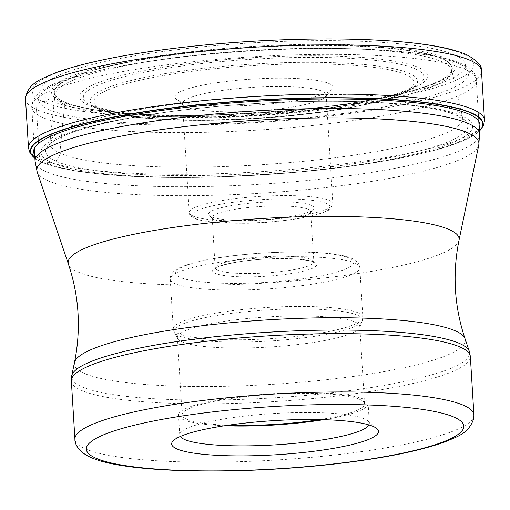 <?xml version="1.0" encoding="UTF-8"?>
<svg xmlns="http://www.w3.org/2000/svg" width="510" height="510" viewBox="0 0 510 510"><rect width="100%" height="100%" fill="white"/><g stroke="black" fill="none" stroke-linecap="round" stroke-linejoin="round"><path stroke-width="0.38" stroke-dasharray="2.55 1.91" d="M455.111 55.156A212.683 35.101 176.5 0 0 187.89 48.38A212.683 35.101 176.5 0 0 51.019 100.789A212.683 35.101 176.5 0 0 186.8 115.324A212.683 35.101 176.5 0 0 323.391 106.972A212.683 35.101 176.5 0 0 455.111 55.156M34.89 158.157A226.523 37.389 176.5 0 0 36.35 159.209A226.523 37.389 176.5 0 0 41.527 162.008A210.445 198.167 -65.6 0 0 44.389 162.206L51.389 162.448A112.825 106.239 -65.6 0 0 55.813 161.128C59.256 156.729 60.601 154.026 59.848 153.032L64.642 104.467L63.699 101.63A917.917 864.367 114.4 0 1 61.194 101.477L51.019 100.789L42.897 101.637A7.197 6.777 -65.6 0 0 36.497 109.491L39.506 158.68A4.316 4.067 -65.6 0 0 41.291 161.855L41.527 162.008A226.523 37.389 -3.5 0 0 163.653 177.378L222.487 176.791A223.546 36.898 -3.5 0 1 44.389 162.206A223.546 36.898 176.5 0 1 34.699 155.078M479.394 130.974A226.523 37.389 -3.5 0 1 478.068 132.192A226.523 37.389 -3.5 0 1 353.934 165.744A226.523 37.389 -3.5 0 1 163.653 177.378M462.245 116.05A216.246 35.694 176.5 0 0 190.549 109.159A216.246 35.694 176.5 0 0 51.389 162.448A216.246 35.694 -3.5 0 0 323.079 169.333A216.246 35.694 -3.5 0 0 462.245 116.05M57.566 98.009A199.487 32.927 176.5 0 1 204 51.198A199.487 32.927 176.5 0 1 442.712 58.828A199.487 32.927 -3.5 0 1 449.552 74.033A199.487 32.927 -3.5 0 1 267.616 112.27A199.487 32.927 -3.5 0 1 63.699 101.63A199.487 32.927 176.5 0 1 57.566 98.009L57.401 97.869A199.238 32.882 176.5 0 0 63.948 101.841A199.238 32.882 -3.5 0 0 268.783 112.385A199.238 32.882 -3.5 0 0 449.699 73.873L449.552 74.033M368.985 424.938A94.968 15.676 176.5 0 0 369.336 423.402A94.968 15.676 176.5 0 0 367.837 420.865A94.968 15.676 176.5 0 0 364.765 419.01A94.968 15.676 176.5 0 0 245.45 415.981A94.968 15.676 176.5 0 0 180.935 432.295A94.968 15.676 176.5 0 0 179.762 434.992A94.968 15.676 176.5 0 0 180.298 436.477M224.668 425.735A94.968 15.676 -3.5 0 1 183.122 419.551A94.968 15.676 -3.5 0 1 178.545 415.165A94.968 15.676 -3.5 0 1 258.137 394.772A94.968 15.676 -3.5 0 1 363.553 399.177A94.968 15.676 -3.5 0 1 368.124 403.569A94.968 15.676 -3.5 0 1 323.633 419.685M319.866 419.59A91.366 15.083 176.5 0 0 364.535 403.786A91.366 15.083 176.5 0 0 360.136 399.566A91.366 15.083 176.5 0 0 258.71 395.326A91.366 15.083 176.5 0 0 182.14 414.942A91.366 15.083 176.5 0 0 186.539 419.169A91.366 15.083 176.5 0 0 228.403 425.187M355.4 322.167A91.366 15.083 -3.5 0 1 359.799 326.394A91.366 15.083 -3.5 0 1 359.595 327.586A91.366 15.083 -3.5 0 1 279.703 346.303A91.366 15.083 -3.5 0 1 181.802 341.77A91.366 15.083 -3.5 0 1 177.754 338.704A91.366 15.083 -3.5 0 1 177.403 337.55A91.366 15.083 -3.5 0 1 253.974 317.928A91.366 15.083 -3.5 0 1 355.4 322.167M246.324 207.742A49.279 8.134 -3.5 0 1 308.238 209.31A49.279 8.134 -3.5 0 1 310.615 211.586A49.279 8.134 -3.5 0 1 310.003 212.989A49.279 8.134 -3.5 0 1 276.522 221.455A49.279 8.134 -3.5 0 1 214.608 219.886A49.279 8.134 -3.5 0 1 213.008 218.924A49.279 8.134 -3.5 0 1 212.237 217.604A49.279 8.134 -3.5 0 1 246.324 207.742M277.408 218.414A52.881 8.727 -3.5 0 1 210.974 216.731A52.881 8.727 -3.5 0 1 209.259 215.698A52.881 8.727 -3.5 0 1 245.004 203.7A52.881 8.727 -3.5 0 1 311.438 205.383A52.881 8.727 -3.5 0 1 313.331 209.329A52.881 8.727 -3.5 0 1 277.408 218.414M276.407 109.165A71.942 11.877 -3.5 0 1 186.016 106.87A71.942 11.877 -3.5 0 1 183.689 105.468A71.942 11.877 -3.5 0 1 182.554 103.543A71.942 11.877 -3.5 0 1 232.318 89.142A71.942 11.877 -3.5 0 1 322.709 91.437A71.942 11.877 -3.5 0 1 326.17 94.758A71.942 11.877 -3.5 0 1 325.278 96.804A71.942 11.877 -3.5 0 1 276.407 109.165M278.179 103.084A79.139 13.062 -3.5 0 1 178.749 100.559A79.139 13.062 -3.5 0 1 176.186 99.016A79.139 13.062 -3.5 0 1 229.678 81.058A79.139 13.062 -3.5 0 1 329.109 83.583A79.139 13.062 -3.5 0 1 331.94 89.492A79.139 13.062 -3.5 0 1 278.179 103.084M42.897 101.637A221.225 36.516 -3.5 0 1 185.27 47.124A221.225 36.516 -3.5 0 1 463.227 54.175A221.225 36.516 -3.5 0 1 320.854 108.687A221.225 36.516 -3.5 0 1 42.897 101.637M25.5 98.934A228.423 37.702 176.5 0 0 36.497 109.491A228.423 37.702 176.5 0 0 290.062 120.092A228.423 37.702 176.5 0 0 481.491 71.043M484.5 120.232A228.423 37.702 -3.5 0 1 293.072 169.282A228.423 37.702 -3.5 0 1 39.506 158.68A228.423 37.702 -3.5 0 1 28.509 148.123M478.068 132.192L479.394 131.006A226.759 37.428 -3.5 0 1 478.265 132.02A226.759 37.428 -3.5 0 1 268.693 174.254A226.759 37.428 -3.5 0 1 41.291 161.855A226.759 37.428 -3.5 0 1 36.133 159.063A226.759 37.428 -3.5 0 1 34.89 158.189L36.35 159.209M479.202 127.895A223.546 36.898 -3.5 0 1 295.462 172.329A223.546 36.898 -3.5 0 1 293.958 172.456A223.546 36.898 -3.5 0 1 223.992 176.74A223.546 36.898 -3.5 0 1 222.487 176.791M143.355 115.681C111.001 121.061 86.139 127.079 68.767 133.728C49.056 141.774 48.858 145.968 49.285 145.082L49.903 142.641A206.792 34.132 176.5 0 0 59.848 153.032A206.792 34.132 -3.5 0 0 291.873 162.409A206.792 34.132 -3.5 0 0 462.595 117.396C457.534 93.655 455.736 86.623 452.976 75.544L451.516 69.947A198.677 32.793 -3.5 0 0 442.125 61.844A198.677 32.793 176.5 0 0 224.833 52.345A198.677 32.793 176.5 0 0 55.118 94.191L49.903 142.641A206.792 34.132 176.5 0 1 225.669 98.851A206.792 34.132 176.5 0 1 452.752 108.662A206.792 34.132 -3.5 0 1 462.595 117.396L463.507 119.748L456.915 115.521C440.959 108.528 410.843 104.027 366.562 102.032A211.535 34.916 176.5 0 1 457.719 115.744A211.535 34.916 -3.5 0 1 321.587 167.866A211.535 34.916 -3.5 0 1 55.813 161.128A211.535 34.916 176.5 0 1 143.355 115.681A211.535 34.916 176.5 0 1 143.858 115.598A211.535 34.916 176.5 0 1 366.046 102.006C301.149 99.106 207.914 104.805 143.858 115.598M366.562 102.032A211.535 34.916 176.5 0 0 366.046 102.006M451.516 69.947A198.677 32.793 -3.5 0 1 288.43 113.405A198.677 32.793 -3.5 0 1 64.642 104.467A198.677 32.793 176.5 0 1 55.118 94.191L57.401 97.869A199.238 32.882 176.5 0 1 205.211 51.351A199.238 32.882 176.5 0 1 442.495 59.09A199.238 32.882 -3.5 0 1 449.699 73.873L451.516 69.947M218.828 114.769A202.087 33.354 -3.5 0 0 291.529 110.319A202.087 33.354 -3.5 0 0 291.771 110.3A202.087 33.354 -3.5 0 0 445.16 58.114A202.087 33.354 176.5 0 0 191.25 51.682A202.087 33.354 176.5 0 0 61.194 101.477A202.087 33.354 -3.5 0 0 218.592 114.775A202.087 33.354 -3.5 0 0 218.828 114.769L186.8 115.324M479.578 134.015A222.666 36.752 -3.5 0 1 292.969 181.828A222.666 36.752 -3.5 0 1 45.798 171.494A222.666 36.752 -3.5 0 1 45.76 171.481A222.666 36.752 -3.5 0 1 35.075 161.205M465.547 69.602A222.666 36.752 176.5 0 0 218.369 59.268A222.666 36.752 176.5 0 0 31.767 107.081A222.666 36.752 176.5 0 0 42.451 117.357A222.666 36.752 176.5 0 0 42.489 117.376A222.666 36.752 176.5 0 0 289.661 127.71A222.666 36.752 176.5 0 0 476.263 79.891A222.666 36.752 176.5 0 0 465.579 69.615A222.666 36.752 176.5 0 0 465.547 69.602M37.179 171.915A221.442 36.548 176.5 0 0 47.487 180.514A221.442 36.548 176.5 0 0 47.519 180.527A221.442 36.548 176.5 0 0 288.43 191.218A221.442 36.548 176.5 0 0 478.794 144.904M459.019 240.286A195.853 32.328 -3.5 0 1 290.655 281.246A195.853 32.328 -3.5 0 1 77.577 271.792A195.853 32.328 -3.5 0 1 68.436 264.174M74.454 362.616A195.853 32.328 176.5 0 0 83.774 373.129A195.853 32.328 176.5 0 0 305.503 381.837A195.853 32.328 176.5 0 0 465.037 338.729M469.34 351.435A199.378 32.908 -3.5 0 1 306.937 395.32A199.378 32.908 -3.5 0 1 81.218 386.459A199.378 32.908 -3.5 0 1 81.186 386.446A199.378 32.908 -3.5 0 1 71.731 375.755M71.355 380.938A199.869 32.991 176.5 0 0 80.943 390.163A199.869 32.991 176.5 0 0 80.975 390.175A199.869 32.991 176.5 0 0 302.844 399.451A199.869 32.991 176.5 0 0 470.347 356.535M473.917 414.872A199.869 32.991 -3.5 0 1 306.414 457.789A199.869 32.991 -3.5 0 1 84.545 448.513A199.869 32.991 -3.5 0 1 84.501 448.494A199.869 32.991 -3.5 0 1 74.925 439.276M357.873 315.371A94.426 15.587 -3.5 0 1 357.912 315.384A94.426 15.587 -3.5 0 1 362.247 320.981A94.426 15.587 -3.5 0 1 279.735 340.323A94.426 15.587 -3.5 0 1 178.538 335.663A94.426 15.587 -3.5 0 1 178.506 335.644A94.426 15.587 -3.5 0 1 174.318 332.475A94.426 15.587 -3.5 0 1 249.415 311.336A94.426 15.587 -3.5 0 1 357.873 315.371M358.275 312.93A94.968 15.676 176.5 0 0 358.243 312.917A94.968 15.676 176.5 0 0 252.801 308.531A94.968 15.676 176.5 0 0 173.273 328.918A94.968 15.676 176.5 0 0 177.843 333.31A94.968 15.676 176.5 0 0 177.882 333.323A94.968 15.676 176.5 0 0 283.318 337.709A94.968 15.676 176.5 0 0 362.852 317.322A94.968 15.676 176.5 0 0 358.275 312.93M355.202 263.179A94.968 15.676 -3.5 0 1 355.234 263.192A94.968 15.676 -3.5 0 1 359.805 267.584A94.968 15.676 -3.5 0 1 280.277 287.971A94.968 15.676 -3.5 0 1 174.834 283.585A94.968 15.676 -3.5 0 1 174.802 283.573A94.968 15.676 -3.5 0 1 170.232 279.18A94.968 15.676 -3.5 0 1 249.76 258.793A94.968 15.676 -3.5 0 1 355.202 263.179M179.922 277.287A89.212 14.726 -3.5 0 1 237.335 255.306A89.212 14.726 -3.5 0 1 349.42 258.149A89.212 14.726 -3.5 0 1 292.007 280.13A89.212 14.726 -3.5 0 1 179.922 277.287M314.256 262.134A52.16 8.606 176.5 0 0 314.224 262.121A52.16 8.606 176.5 0 0 248.74 260.451A52.16 8.606 176.5 0 0 215.086 273.296A52.16 8.606 -3.5 0 0 215.124 273.309A52.16 8.606 -3.5 0 0 280.602 274.979A52.16 8.606 -3.5 0 0 314.256 262.134M217.649 270.153A49.279 8.134 176.5 0 0 217.681 270.173A49.279 8.134 176.5 0 0 272.385 272.455A49.279 8.134 176.5 0 0 313.688 261.872A49.279 8.134 176.5 0 0 311.349 259.609A49.279 8.134 176.5 0 0 311.317 259.596A49.279 8.134 176.5 0 0 256.606 257.308A49.279 8.134 176.5 0 0 215.309 267.89A49.279 8.134 176.5 0 0 217.649 270.153M326.782 203.63A69.067 11.398 176.5 0 0 239.987 201.45A69.067 11.398 176.5 0 0 195.598 218.465A69.067 11.398 176.5 0 0 195.63 218.484A69.067 11.398 176.5 0 0 282.425 220.658A69.067 11.398 176.5 0 0 326.821 203.649A69.067 11.398 176.5 0 0 326.782 203.63M192.691 215.94A71.942 11.877 176.5 0 0 192.723 215.959A71.942 11.877 176.5 0 0 272.608 219.274A71.942 11.877 176.5 0 0 332.845 203.834A71.942 11.877 176.5 0 0 329.377 200.506A71.942 11.877 176.5 0 0 329.345 200.487A71.942 11.877 176.5 0 0 249.46 197.172A71.942 11.877 176.5 0 0 189.223 212.613A71.942 11.877 176.5 0 0 192.691 215.94M406.279 74.849A160.408 26.475 176.5 0 0 204.72 69.762A160.408 26.475 176.5 0 0 101.541 109.28A160.408 26.475 176.5 0 0 101.579 109.293A160.408 26.475 176.5 0 0 303.138 114.38A160.408 26.475 176.5 0 0 406.317 74.862A160.408 26.475 176.5 0 0 406.279 74.849M98.067 108.713A164.003 27.068 176.5 0 0 98.105 108.732A164.003 27.068 176.5 0 0 256.224 118.097A164.003 27.068 176.5 0 0 411.022 89.371A164.003 27.068 176.5 0 0 409.677 73.529A164.003 27.068 176.5 0 0 409.638 73.51A164.003 27.068 176.5 0 0 204.172 68.238A164.003 27.068 176.5 0 0 97.678 108.534A164.003 27.068 176.5 0 0 98.067 108.713M415.79 69.073A170.633 28.165 -3.5 0 1 417.148 85.533A170.633 28.165 -3.5 0 1 256.033 115.426A170.633 28.165 -3.5 0 1 91.539 105.659A170.633 28.165 -3.5 0 1 91.488 105.634A170.633 28.165 -3.5 0 1 91.131 105.468A170.633 28.165 -3.5 0 1 201.992 63.54A170.633 28.165 -3.5 0 1 415.739 69.048A170.633 28.165 -3.5 0 1 415.79 69.073M419.099 67.715A174.235 28.758 -3.5 0 1 306.975 110.644A174.235 28.758 -3.5 0 1 88.064 105.098A174.235 28.758 -3.5 0 1 200.188 62.163A174.235 28.758 -3.5 0 1 419.099 67.715M48.89 109.522A215.475 35.566 176.5 0 0 319.611 116.382A215.475 35.566 176.5 0 0 458.28 63.291A215.475 35.566 176.5 0 0 187.552 56.425A215.475 35.566 176.5 0 0 48.89 109.522M353.934 165.744L295.462 172.329M293.958 172.456L223.992 176.74M291.771 110.3L218.592 114.775M291.529 110.319L323.391 106.972M34.304 148.563L31.767 107.081C32.398 93.98 47.774 83.627 77.89 76.022C91.507 72.108 107.565 68.487 126.072 65.146C163.659 58.446 205.511 53.665 251.628 50.796C344.416 45.09 432.034 49.884 461.684 63.82C472.228 69.589 477.092 74.944 476.263 79.891L478.801 121.374M180.935 432.295L172.947 441.073M367.837 420.865L376.839 428.604M369.336 423.402L368.124 403.569M179.762 434.992L178.545 415.165M364.535 403.786L359.799 326.394M182.14 414.942L177.403 337.55M177.754 338.704L174.318 332.475L173.273 328.918L170.232 279.18C169.792 277.599 170.703 275.298 172.96 272.27C175.415 269.522 180.425 266.163 198.237 261.675C241.695 251.009 330.097 247.943 352.149 258.57C357.344 261.413 359.894 264.422 359.805 267.584L362.852 317.322L362.247 320.981L359.595 327.586M310.615 211.586L313.911 262.535L312.859 261.91C313.242 261.235 307.575 260.266 295.851 259.016L263.389 259.207C231.215 260.808 211.682 268.566 215.169 268.572L212.237 217.604M310.003 212.989L313.331 209.329M326.17 94.758L332.845 203.834L330.678 208.475C329.505 211.306 311.298 217.604 283.222 220.613C258.481 223.316 236.015 223.915 215.832 222.424C199.238 220.849 195.324 218.771 194.233 218.255C190.6 216.24 188.929 214.359 189.223 212.613L182.554 103.543M325.278 96.804L331.94 89.492M411.022 89.371C392.184 99.68 373.511 103.205 344.218 108.745C317.398 113.296 287.946 116.573 255.848 118.575C186.335 122.84 120.959 119.397 98.137 108.745L91.131 105.468L114.839 111.754L153.249 115.757L256.007 114.967L357.816 103.116L395.135 94.433L417.148 85.533L411.022 89.371M183.689 105.468L176.186 99.016M213.008 218.924L209.259 215.698"/><path stroke-width="0.76" d="M479.394 130.974A226.523 37.389 -3.5 0 0 471.916 113.405A226.523 37.389 176.5 0 0 200.016 104.824A226.523 37.389 176.5 0 0 34.89 158.157M373.486 426.583A103.6 17.098 176.5 0 0 243.321 423.281A103.6 17.098 176.5 0 0 172.947 441.073A103.6 17.098 176.5 0 0 176.651 448.813A103.6 17.098 176.5 0 0 306.816 452.109A103.6 17.098 176.5 0 0 376.839 428.604A103.6 17.098 176.5 0 0 373.486 426.583M180.298 436.477A94.968 15.676 176.5 0 0 184.333 439.384A94.968 15.676 176.5 0 0 303.648 442.412A94.968 15.676 176.5 0 0 368.985 424.938M323.633 419.685A94.968 15.676 -3.5 0 1 224.668 425.735M228.403 425.187A91.366 15.083 176.5 0 0 319.866 419.59M481.491 71.043A228.423 37.702 176.5 0 0 470.494 60.486A228.423 37.702 176.5 0 0 216.928 49.884A228.423 37.702 176.5 0 0 25.5 98.934C27.393 82.594 42.821 78.565 53.952 73.453C64.713 69.309 78.189 65.395 94.395 61.704C116.943 56.584 143.074 52.179 172.794 48.488C224.7 42.183 276.796 38.996 329.084 38.926C359.008 38.964 385.471 40.15 408.472 42.477C434.75 45.122 454.136 49.196 466.631 54.704C477.398 60.601 482.352 66.045 481.491 71.043L484.5 120.232L483.627 125.186L479.394 131.006A226.759 37.428 -3.5 0 0 472.126 113.201A226.759 37.428 -3.5 0 0 199.346 104.671A226.759 37.428 -3.5 0 0 34.89 158.189L30.039 153.032L28.509 148.123A228.423 37.702 -3.5 0 1 219.937 99.074A228.423 37.702 -3.5 0 1 473.503 109.675A228.423 37.702 -3.5 0 1 484.5 120.232M34.699 155.078A223.546 36.898 176.5 0 1 211.248 104.748A223.546 36.898 176.5 0 1 469.117 114.246A223.546 36.898 -3.5 0 1 479.202 127.895M34.304 148.563L35.075 161.205A222.666 36.752 -3.5 0 1 221.684 113.392A222.666 36.752 -3.5 0 1 468.856 123.726A222.666 36.752 -3.5 0 1 468.888 123.739A222.666 36.752 -3.5 0 1 479.578 134.015L478.801 121.374M468.288 133.034A221.442 36.548 176.5 0 0 468.25 133.021A221.442 36.548 176.5 0 0 217.553 123.171A221.442 36.548 176.5 0 0 37.179 171.915L68.436 264.174A195.853 32.328 -3.5 0 1 227.964 221.066A195.853 32.328 -3.5 0 1 449.692 229.774A195.853 32.328 -3.5 0 1 459.019 240.286L478.794 144.904A221.442 36.548 176.5 0 0 468.288 133.034M459.019 240.286C452.281 273.634 454.289 306.446 465.037 338.729A195.853 32.328 176.5 0 0 455.889 331.105A195.853 32.328 176.5 0 0 242.817 321.651A195.853 32.328 176.5 0 0 74.454 362.616L71.731 375.755A199.378 32.908 -3.5 0 1 243.123 334.056A199.378 32.908 -3.5 0 1 460.033 343.683A199.378 32.908 -3.5 0 1 460.065 343.695A199.378 32.908 -3.5 0 1 469.34 351.435L470.347 356.535A199.869 32.991 176.5 0 0 460.753 347.31A199.869 32.991 176.5 0 0 460.721 347.297A199.869 32.991 176.5 0 0 238.858 338.022A199.869 32.991 176.5 0 0 71.355 380.938L74.925 439.276A199.869 32.991 -3.5 0 1 242.422 396.353A199.869 32.991 -3.5 0 1 464.291 405.628A199.869 32.991 -3.5 0 1 464.336 405.654A199.869 32.991 -3.5 0 1 473.917 414.872L470.347 356.535M454.69 417.409A189.076 31.206 -3.5 0 1 454.735 417.435A189.076 31.206 -3.5 0 1 332.941 464.011A189.076 31.206 -3.5 0 1 95.446 457.98A189.076 31.206 -3.5 0 1 95.402 457.961A189.076 31.206 -3.5 0 1 217.196 411.379A189.076 31.206 -3.5 0 1 454.69 417.409M28.509 148.123L25.5 98.934M479.578 134.015L478.794 144.904M35.075 161.205L37.179 171.915M68.436 264.174C79.184 296.45 81.192 329.269 74.454 362.616M465.037 338.729L469.34 351.435M74.925 439.276C74.562 444.178 79.158 452.204 90.334 457.183C124.153 473.522 241.683 475.205 339.889 463.367C385.541 457.859 420.527 450.719 444.86 441.934C455.583 437.089 468.837 434.227 473.739 418.417L473.917 414.872M71.731 375.755L71.355 380.938"/></g></svg>
